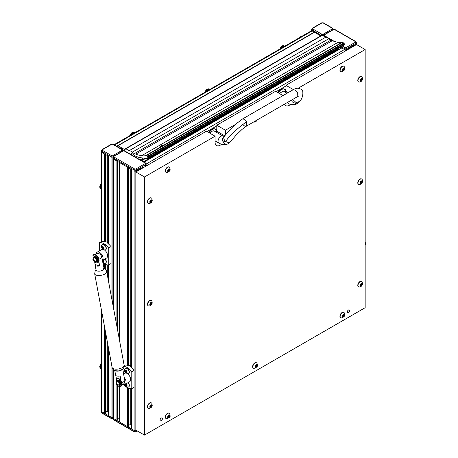 <?xml version="1.0" encoding="UTF-8"?>
<svg xmlns="http://www.w3.org/2000/svg" width="458" height="458" viewBox="0 0 458 458"><rect width="100%" height="100%" fill="white"/><g stroke="black" fill="none" stroke-linecap="round" stroke-linejoin="round"><path stroke-width="0.69" d="M341.519 47.724A0.653 0.378 0 0 0 341.714 47.987L344.422 49.55A1.632 0.939 0 0 0 346.723 49.55L349.431 47.987A0.653 0.378 0 0 0 349.626 47.724M352.317 45.794A0.653 0.378 0 0 0 353.238 45.794L355.946 44.231A1.632 0.939 0 0 0 356.421 43.567A1.632 0.939 180 0 1 355.946 44.231L346.723 49.55A1.632 0.939 180 0 1 344.422 49.55A1.632 0.939 60 0 1 345.469 50.941M337.603 48.874L337.775 49.166M143.846 162.006L341.387 47.958A0.653 0.378 60 0 1 341.714 47.987L340.426 47.248M146.119 164.714A1.632 0.939 60 0 1 146.692 165.704M114.002 144.774L311.337 30.841A1.632 0.939 60 0 1 312.156 30.926L314.864 32.489A0.653 0.378 60 0 1 315.081 32.678M318.499 34.625A0.653 0.378 60 0 1 318.665 34.682L314.864 32.489A0.653 0.378 -0 0 0 315.785 32.489M321.951 22.94L312.728 28.264A0.813 0.469 180 0 0 312.728 28.928L321.951 34.253A0.813 0.469 180 0 0 323.102 34.253L332.319 28.928A0.813 0.469 180 0 0 332.319 28.264L323.102 22.94A0.813 0.469 180 0 0 321.951 22.94A0.813 0.469 -120 0 0 321.545 22.9L312.322 28.224L311.675 29.26L311.675 30.257A1.632 0.939 -0 0 0 312.156 30.926A1.632 0.939 180 0 1 311.675 30.257L311.675 30.766M318.476 34.419A0.653 0.378 -0 0 0 318.665 34.682L320.795 35.913M108.168 155.834A0.653 0.378 -0 0 0 108.363 156.104L101.848 152.342A1.632 0.939 180 0 1 101.373 151.678A1.632 0.939 -0 0 0 101.848 152.342L104.556 153.905A0.653 0.378 -0 0 0 105.477 153.905M102.426 150.344L111.643 155.668A0.813 0.469 180 0 0 112.8 155.668L122.017 150.344A0.813 0.469 180 0 0 122.017 149.68L112.8 144.356A0.813 0.469 180 0 0 111.643 144.356L102.426 149.68A0.813 0.469 180 0 0 102.426 150.344A0.813 0.469 120 0 0 101.848 151.346L111.071 156.665L111.071 157.666A1.632 0.939 -0 0 0 112.897 157.855A1.632 0.939 180 0 1 111.071 157.666L111.071 295.032M101.373 309.728L101.373 411.147A1.632 0.939 -0 0 0 101.848 411.816L111.071 417.135A1.632 0.939 -0 0 0 112.897 417.33A1.632 0.939 -0 0 1 111.071 417.135L108.363 415.572A0.653 0.378 -0 0 1 108.168 415.309L108.168 346.225M105.953 411.576L107.733 411.576A2.445 1.414 180 0 1 108.168 411.599M101.848 312.293L101.848 412.813A1.632 0.939 180 0 1 101.373 412.148L101.373 411.147A1.632 0.939 -0 0 0 101.848 411.816L104.556 413.379A0.653 0.378 -0 0 0 105.477 413.379L105.884 412.944M119.693 386.598L119.693 421.961A0.653 0.378 0 0 0 119.887 422.224L127.605 426.684A0.653 0.378 0 0 0 128.526 426.684L128.933 426.249M112.897 369.171L112.897 417.805A1.632 0.939 0 0 0 113.372 418.469L116.08 420.032A0.653 0.378 0 0 0 117.002 420.032L117.408 419.597M131.217 169.139A0.653 0.378 0 0 0 131.406 169.408L113.372 158.995A1.632 0.939 180 0 1 112.897 158.331A1.632 0.939 0 0 0 113.372 158.995L116.08 160.558A0.653 0.378 0 0 0 117.002 160.558M119.693 162.487A0.653 0.378 0 0 0 119.887 162.756L127.605 167.21A0.653 0.378 0 0 0 128.526 167.21M142.009 167.21A0.653 0.378 0 0 0 142.93 167.21L136.421 170.971A1.632 0.939 180 0 1 134.114 170.971A1.632 0.939 0 0 0 136.421 170.971L139.129 169.408A0.653 0.378 0 0 0 139.318 169.139M135.843 168.973L145.066 163.655A0.813 0.469 180 0 0 145.066 162.985L124.318 151.014A0.813 0.469 180 0 0 123.168 151.014L113.95 156.333A0.813 0.469 180 0 0 113.95 156.997L134.692 168.973A0.813 0.469 180 0 0 135.843 168.973A0.813 0.469 60 0 1 136.421 169.975L145.638 164.651L145.638 165.647A1.632 0.939 0 0 0 146.119 164.983A1.632 0.939 180 0 1 145.638 165.647L145.638 166.311M131.217 388.687L131.217 428.614A0.653 0.378 0 0 0 131.406 428.877L134.114 430.446A1.632 0.939 0 0 0 136.421 430.446L136.421 431.442L137.286 430.944M129.001 424.881L130.782 424.881A2.445 1.414 180 0 1 131.217 424.898M117.477 418.228L119.257 418.223A2.445 1.414 180 0 1 119.693 418.246M160.729 145.89C162.624 145.134 163.214 145.089 162.481 145.753C160.609 146.589 160.025 146.634 160.729 145.89L160.277 146.354M162.945 145.335L162.481 145.753M147.573 156.281A0.813 0.469 -120 0 0 147.012 155.474A0.813 0.469 -120 0 0 146.686 155.405L343.162 41.97A0.813 0.469 60 0 1 343.489 42.039A0.813 0.469 60 0 1 344.05 42.846L147.573 156.281L147.688 156.825L344.164 43.39L344.05 42.846M125.4 148.724L321.877 35.289A0.899 0.515 60 0 1 322.317 35.329L325.661 37.23L129.185 150.665L125.841 148.764A0.899 0.515 -120 0 0 125.4 148.724A0.899 0.515 -120 0 0 125.211 149.136A0.899 0.515 -120 0 1 125.028 149.554A0.899 0.515 -120 0 1 124.582 149.514L117.981 145.758A0.813 0.469 -120 0 0 117.58 145.718A0.813 0.469 -120 0 0 117.7 146.841L117.815 146.978M131.509 154.884L131.498 153.378L134.377 155.016L134.383 155.726L138.791 157.38L147.081 158.697A1.632 0.939 -120 0 0 147.505 158.628A1.632 0.939 -120 0 0 147.825 157.678A8.147 4.706 -120 0 0 147.688 156.825M343.162 41.97L342.178 42.193A24.852 14.347 60 0 1 338.107 42.285L338.096 42.285A48.892 28.224 60 0 1 332.273 40.716L330.848 40.178L134.371 153.613L132.064 152.302A4.076 2.353 -120 0 0 129.185 150.665M134.371 153.613L135.797 154.151A48.892 28.224 -120 0 0 141.619 155.714L141.631 155.72A24.852 14.347 -120 0 0 145.707 155.628L146.686 155.405M325.661 37.23A4.076 2.353 60 0 1 328.541 38.867L330.848 40.178M328.541 38.867L132.064 152.302M117.58 145.718L314.056 32.289A0.813 0.469 60 0 1 314.457 32.323L320.777 35.919M120.334 148.432L120.998 148.804M123.729 150.356L129.78 153.888M344.164 43.39A8.147 4.706 60 0 1 344.301 44.243A1.632 0.939 60 0 1 343.981 45.193L147.505 158.628M242.906 124.479C244.125 126.007 245.322 126.545 246.49 126.099L246.644 121.673L244.452 119.24L242.419 119.04L293.12 89.768L295.158 89.968L297.351 92.401L297.196 96.827L298.284 96.3L297.706 96.317M292.278 101.974L291.689 100.004L292.278 101.974L296.95 103.972L299.893 101.338L296.2 102.655L292.679 99.432L296.2 102.655L299.893 101.338C302.217 98.436 303.173 95.172 302.761 91.548C302.646 90.008 301.038 88.886 297.935 88.182C295.736 88.463 294.133 88.995 293.12 89.768M287.406 102.478L288.036 103.205C289.771 104.79 292.742 105.048 296.95 103.972L298.295 102.563M287.092 93.249L283.365 91.096L279.294 93.449M224.145 136.61A4.076 3.326 63.9 0 0 224.059 136.656A4.076 3.326 63.9 0 0 223.138 141.894A4.076 3.326 63.9 0 0 227.809 143.886C225.25 145.175 222.279 144.923 218.895 143.119A4.076 2.353 120 0 1 218.048 141.259A4.076 2.353 120 0 1 220.933 136.266A4.076 2.353 120 0 1 222.966 136.066L214.224 131.017A4.076 2.353 120 0 0 210.153 133.37M93.884 256.875A3.258 1.884 60 0 1 93.913 256.732A3.258 1.884 60 0 1 94.004 256.428A4.076 4.076 0 0 0 93.913 256.732M97.668 260.39A2.565 1.483 60 0 1 96.873 260.751M96.787 260.768A2.445 1.414 -120 0 0 97.107 260.659L97.623 260.362A2.485 1.437 60 0 1 97.417 260.528A2.485 1.437 60 0 1 97.17 260.625M94.634 261.81L95.149 264.587A4.076 1.735 -10.5 0 0 95.115 265.005L96.054 270.043A4.076 1.735 -10.5 0 0 98.642 271.159A4.076 1.735 -10.5 0 0 102.861 270.134A4.076 1.735 -10.5 0 0 104.063 268.548L103.124 263.516A4.076 1.735 -10.5 0 0 102.941 263.138M95.115 265.005A4.076 1.735 -10.5 0 0 99.632 265.926L98.831 261.604M95.195 254.574A4.076 4.076 0 0 1 99.1 253.738A3.258 1.884 -120 0 1 101.853 257.299L103.09 263.934A4.076 1.735 -10.5 0 0 103.124 263.516M95.149 264.587L99.632 265.926M120.637 384.823A3.258 1.884 60 0 1 119.641 384.835A3.258 1.884 60 0 1 119.504 384.783M122.469 369.291A4.076 1.735 169.5 0 1 121.479 370.11A4.076 1.735 169.5 0 1 115.153 370.654M115.794 375.434L116.384 378.589M116.618 379.837L116.779 380.713A2.445 1.414 -120 0 0 116.286 381.823A2.445 1.414 -120 0 0 116.292 382.001M121.015 380.73L120.128 375.978A4.076 1.735 169.5 0 1 115.611 375.056L114.769 370.516M122.778 369.028L123.62 373.568A4.076 1.735 169.5 0 1 123.586 373.986L124.822 380.615A3.258 1.884 -120 0 1 124.828 381.84A4.076 4.076 0 0 1 122.034 384.84M120.717 384.142A2.565 1.483 60 0 1 119.922 384.497M120.672 384.107A2.485 1.437 60 0 1 120.465 384.279A2.485 1.437 60 0 1 120.219 384.371M125.916 373.087A4.889 2.822 -120 0 0 124.731 373.299L123.597 373.951M118.009 384.817L117.723 384.651A2.038 1.174 -120 0 0 119.166 383.821A2.038 1.174 -120 0 0 117.723 381.325A2.038 1.174 -120 0 0 116.286 382.155A2.038 1.174 -120 0 0 117.723 384.651L118.009 384.817A2.445 1.414 -120 0 0 119.235 384.938A2.445 1.414 -120 0 0 119.607 382.98A2.445 1.414 -120 0 0 118.009 380.827A2.445 1.414 -120 0 0 116.79 380.707L117.133 380.506A2.445 1.414 -120 0 0 116.973 380.627M119.395 384.817A2.445 1.414 -120 0 0 119.578 384.743A2.445 1.414 -120 0 0 119.956 382.779A2.445 1.414 -120 0 0 118.359 380.627A2.445 1.414 -120 0 0 117.133 380.506M128.526 167.743L128.526 365.278A12.223 7.059 60 0 1 129.94 365.959A12.223 7.059 60 0 1 131.217 366.806M123.597 384.554A12.223 7.059 -120 0 0 131.784 388.636L131.784 371.753A12.223 7.059 -120 0 0 127.175 367.556A12.223 7.059 -120 0 0 124.181 366.446M131.784 371.753L134.085 370.425A12.223 7.059 -120 0 0 130.891 367.173L131.217 366.984M128.526 365.278L128.068 365.541A12.223 7.059 -120 0 0 124.868 365.1L124.187 365.495M134.085 370.425L134.085 387.308L131.784 388.636M123.053 384.371A4.889 2.822 -120 0 0 125.068 384.394L129.62 381.766A4.889 2.822 -120 0 0 130.438 378.113A4.889 2.822 -120 0 0 127.582 373.808M125.068 384.394A4.889 2.822 -120 0 0 124.261 377.592M119.836 384.514A2.445 1.414 -120 0 0 120.156 384.405A2.445 1.414 -120 0 0 120.523 383.999M120.643 383.002A2.445 1.414 -120 0 0 119.177 380.455M120.74 383.043L120.03 383.1L120.362 382.911A2.038 1.174 -120 0 0 119.114 380.741L119.189 380.352M102.867 249.341A4.889 2.822 -120 0 0 101.682 249.553L97.13 252.181A4.889 2.822 -120 0 0 96.146 253.944M102.42 260.327A4.889 2.822 -120 0 0 102.638 256.325A4.889 2.822 -120 0 0 99.575 252.421A4.889 2.822 -120 0 0 97.13 252.181M94.966 261.071L94.674 260.905A2.038 1.174 -120 0 0 96.117 260.075A2.038 1.174 -120 0 0 94.674 257.579A2.038 1.174 -120 0 0 93.237 258.409A2.038 1.174 -120 0 0 94.674 260.905L94.966 261.071A2.445 1.414 -120 0 0 96.186 261.192A2.445 1.414 -120 0 0 96.564 259.234A2.445 1.414 -120 0 0 94.966 257.081A2.445 1.414 -120 0 0 93.741 256.955A2.445 1.414 -120 0 0 93.237 258.077A2.445 1.414 -120 0 0 93.243 258.255M96.346 261.071A2.445 1.414 -120 0 0 96.535 260.991A2.445 1.414 -120 0 0 96.907 259.033A2.445 1.414 -120 0 0 95.31 256.881A2.445 1.414 -120 0 0 94.09 256.761A2.445 1.414 -120 0 0 93.93 256.881M105.477 154.438L105.477 241.526A12.223 7.059 60 0 1 106.891 242.208A12.223 7.059 60 0 1 108.168 243.055M102.913 262.966A12.223 7.059 -120 0 0 108.735 264.89L108.735 248.007A12.223 7.059 -120 0 0 104.126 243.805A12.223 7.059 -120 0 0 99.518 242.683L99.518 250.801M108.735 248.007L111.042 246.673A12.223 7.059 -120 0 0 107.842 243.427L108.168 243.238M105.477 241.526L105.019 241.795A12.223 7.059 -120 0 0 101.819 241.355L99.518 242.683M111.042 246.673L111.042 263.556L108.735 264.89M102.432 260.407L106.571 258.02A4.889 2.822 -120 0 0 107.395 254.367A4.889 2.822 -120 0 0 104.533 250.057M97.107 260.659A2.445 1.414 -120 0 0 97.474 260.247M97.6 259.251A2.445 1.414 -120 0 0 96.128 256.703M97.691 259.291L96.987 259.354L97.319 259.159A2.038 1.174 -120 0 0 96.066 256.995L96.14 256.606M117.357 380.415L115.885 378.984A4.483 2.588 60 0 1 116.292 378.64A4.483 2.588 60 0 1 118.53 378.863A4.483 2.588 60 0 1 121.456 382.814A4.483 2.588 60 0 1 120.769 386.403A4.483 2.588 60 0 1 118.53 386.186A4.483 2.588 60 0 1 115.885 383.008L116.412 382.922M116.292 378.64L116.693 378.411A4.483 2.588 60 0 1 118.931 378.634A4.483 2.588 60 0 1 121.862 382.579A4.483 2.588 60 0 1 121.175 386.174L120.769 386.403M118.845 380.106L118.742 380.901M118.88 380.094A3.258 1.884 60 0 1 120.809 383.438L120.042 383.151M118.817 385.052L118.88 385.355A3.258 1.884 -120 0 0 120.162 385.344A3.258 1.884 -120 0 0 120.809 384.245L120.088 383.672M118.88 385.355L119.286 385.121A3.258 1.884 -120 0 0 120.351 385.207M119.286 385.121L119.578 384.743M116.263 382.619L115.908 382.774M94.314 256.669L92.837 255.232A4.483 2.588 60 0 1 93.243 254.894A4.483 2.588 60 0 1 95.482 255.117A4.483 2.588 60 0 1 98.413 259.068A4.483 2.588 60 0 1 97.726 262.657A4.483 2.588 60 0 1 95.482 262.434A4.483 2.588 60 0 1 92.837 259.262L93.369 259.176M93.243 254.894L93.644 254.659A4.483 2.588 60 0 1 95.888 254.883A4.483 2.588 60 0 1 98.814 258.833A4.483 2.588 60 0 1 98.127 262.423L97.726 262.657M95.802 256.354L95.693 257.15M95.831 256.348A3.258 1.884 60 0 1 97.76 259.686L96.993 259.405M95.774 261.306L95.831 261.61A3.258 1.884 -120 0 0 97.113 261.598A3.258 1.884 -120 0 0 97.76 260.493L97.039 259.926M95.831 261.61L96.237 261.375A3.258 1.884 -120 0 0 97.302 261.461M96.237 261.375L96.535 260.991M93.214 258.867L92.859 259.022M365.163 242.042A4.483 2.588 60 0 1 365.163 244.944M129.059 365.501L131.217 365.501M106.519 242.001L108.168 242.23M131.801 155.056L131.79 153.544M134.675 155.834L134.681 156.716M113.372 369.675L113.372 419.465A1.632 0.939 180 0 1 112.897 418.801L112.897 417.805A1.632 0.939 0 0 0 113.372 418.469L134.114 430.446A1.632 0.939 0 0 0 136.421 430.446M337.678 48.834L337.993 49.916M285.643 92.413A6.109 3.527 120 0 0 284.384 89.333A6.109 3.527 120 0 0 281.327 89.636A6.109 3.527 120 0 0 278.275 92.865M284.384 89.333L283.811 89.001A6.109 3.527 120 0 0 280.754 89.304A6.109 3.527 120 0 0 277.697 92.527M216.502 132.333A6.109 3.527 120 0 0 215.243 129.253A6.109 3.527 120 0 0 212.186 129.557A6.109 3.527 120 0 0 209.134 132.78M215.243 129.253L214.665 128.921A6.109 3.527 120 0 0 211.613 129.225A6.109 3.527 120 0 0 208.556 132.448M102.008 247.268L102.758 248.986L103.628 249.255L103.892 248.431L102.953 246.748L102.088 246.473A1.614 0.933 60 0 1 103.697 247.452A1.614 0.933 60 0 1 103.634 249.278A1.614 0.933 60 0 1 102.019 248.276A1.614 0.933 60 0 1 102.082 246.45L102.008 247.268L102.695 246.873M102.42 244.543A3.097 1.786 60 0 1 105.483 246.421A3.097 1.786 60 0 1 105.454 249.942A3.097 1.786 60 0 1 105.392 249.976A3.097 1.786 60 0 1 104.819 250.085C101.527 248.545 100.56 246.873 101.916 245.059A3.097 1.786 60 0 1 102.357 244.578A3.097 1.786 60 0 1 102.42 244.543M105.609 249.845A3.097 1.786 -120 0 0 105.672 249.816A3.097 1.786 -120 0 0 105.706 246.29A3.097 1.786 -120 0 0 102.644 244.417A3.097 1.786 -120 0 0 102.581 244.452A3.097 1.786 -120 0 0 102.518 244.486M102.626 246.914L103.525 248.494M102.958 248.849L103.886 248.356M125.961 370.522L124.885 371.1L125.853 372.766L126.706 372.984L126.929 372.125L126.368 370.917L125.108 370.241L125.051 371.06M125.091 370.219A1.614 0.933 60 0 1 126.706 371.135A1.614 0.933 60 0 1 126.717 373.007A1.614 0.933 60 0 1 125.103 372.091A1.614 0.933 60 0 1 125.091 370.219M125.395 368.335A3.097 1.786 60 0 1 125.406 368.324A3.097 1.786 60 0 1 128.498 370.104A3.097 1.786 60 0 1 128.515 373.682A3.097 1.786 60 0 1 128.503 373.688A3.097 1.786 60 0 1 127.868 373.831C124.576 372.297 123.608 370.619 124.965 368.805A3.097 1.786 60 0 1 125.395 368.335M128.709 373.568A3.097 1.786 -120 0 0 128.721 373.562A3.097 1.786 -120 0 0 128.715 369.978A3.097 1.786 -120 0 0 125.624 368.198A3.097 1.786 -120 0 0 125.612 368.203M125.687 370.694L126.597 372.274M124.816 384.514L125.853 386.071L126.706 386.294L126.929 385.43L126.127 383.781M126.15 383.77A1.614 0.933 60 0 1 126.998 385.172A1.614 0.933 60 0 1 126.717 386.312A1.614 0.933 60 0 1 125.578 385.991A1.614 0.933 60 0 1 124.788 384.525M128.005 382.699A3.097 1.786 60 0 1 128.515 386.987A3.097 1.786 60 0 1 128.503 386.993A3.097 1.786 60 0 1 127.868 387.136L125.921 386.403L124.708 384.548M128.709 386.873A3.097 1.786 -120 0 0 128.721 386.867A3.097 1.786 -120 0 0 128.223 382.573M125.681 384.044L126.597 385.579M103.102 260.024A1.614 0.933 60 0 1 103.96 261.461A1.614 0.933 60 0 1 103.634 262.583L103.892 261.736L103.061 260.047M102.781 262.274L103.623 262.566A1.614 0.933 60 0 1 102.815 262.463M104.956 258.953A3.097 1.786 60 0 1 105.454 263.247A3.097 1.786 60 0 1 105.392 263.281A3.097 1.786 60 0 1 104.819 263.39L102.85 262.634M105.609 263.155A3.097 1.786 -120 0 0 105.672 263.121A3.097 1.786 -120 0 0 105.174 258.827M102.621 260.299L103.525 261.799M102.958 262.153L103.886 261.667M161.199 420.828A1.672 0.962 120 0 0 162.287 419.356A1.672 0.962 120 0 0 162.029 418.017A1.672 0.962 120 0 0 161.199 418.102A1.672 0.962 120 0 0 160.105 419.574A1.672 0.962 120 0 0 160.363 420.913A1.672 0.962 120 0 0 161.199 420.828M221.529 144.27A7.334 4.237 -60 0 1 220.252 145.192A7.334 4.237 -60 0 1 216.588 145.552A7.334 4.237 -60 0 1 215.071 142.198L215.071 136.209L206.426 131.217L135.843 171.968L144.488 176.96L215.071 136.209M348.452 312.717A1.672 0.962 120 0 0 349.546 311.245A1.672 0.962 120 0 0 349.288 309.906A1.672 0.962 120 0 0 348.452 309.992A1.672 0.962 120 0 0 347.364 311.463A1.672 0.962 120 0 0 347.616 312.803A1.672 0.962 120 0 0 348.452 312.717M284.521 104.143A7.334 4.237 120 0 0 285.729 105.638A7.334 4.237 120 0 0 289.393 105.271A7.334 4.237 120 0 0 290.67 104.355M235.166 124.605L225.439 130.221L216.8 125.229L216.8 131.217A7.334 4.237 -60 0 1 216.697 132.442M216.8 125.229L275.567 91.302L283.015 95.602M285.838 92.527A7.334 4.237 120 0 0 285.941 91.302L285.941 85.314L356.519 44.563L365.163 49.55L365.163 307.696L144.488 435.1L135.843 430.108L135.843 171.968M144.488 176.96L144.488 435.1M298.238 88.188L365.163 49.55M225.439 130.221L225.439 135.007M293.389 89.613L285.941 85.314M360.52 80.831L360.52 81.301L361.797 80.568L362.352 79.457L361.969 78.484L360.692 79.314L360.2 80.528L360.52 80.831M360.606 80.471L361.494 78.896M360.12 80.333A1.614 0.933 -60 0 1 361.425 78.484A1.614 0.933 -60 0 1 362.37 79.446A1.614 0.933 -60 0 1 361.064 81.295A1.614 0.933 -60 0 1 360.12 80.333M358.036 80.133A3.097 1.786 -60 0 1 359.519 77.27A3.097 1.786 -60 0 1 361.746 76.606A3.097 1.786 -60 0 1 362.186 77.081L362.53 79.062C362.204 80.837 361.122 81.856 359.284 82.108A3.097 1.786 -60 0 1 358.648 81.965A3.097 1.786 -60 0 1 358.036 80.133M361.631 76.549A3.097 1.786 120 0 0 361.528 76.48A3.097 1.786 120 0 0 359.301 77.144A3.097 1.786 120 0 0 357.812 80.007A3.097 1.786 120 0 0 358.431 81.839A3.097 1.786 120 0 0 358.54 81.896M360.177 80.413L361.23 80.848M150.218 202.253L150.213 202.717L151.495 201.989L152.05 200.873L151.667 199.9L150.39 200.73L149.898 201.944L150.218 202.253M150.304 201.886L151.186 200.312M149.812 201.749A1.614 0.933 -60 0 1 151.123 199.906A1.614 0.933 -60 0 1 152.067 200.867A1.614 0.933 -60 0 1 150.762 202.711A1.614 0.933 -60 0 1 149.812 201.749M147.728 201.554A3.097 1.786 -60 0 1 149.216 198.686A3.097 1.786 -60 0 1 151.438 198.022A3.097 1.786 -60 0 1 151.884 198.503L152.228 200.484C151.896 202.259 150.814 203.272 148.982 203.529A3.097 1.786 -60 0 1 148.346 203.386A3.097 1.786 -60 0 1 147.728 201.554M151.329 197.965A3.097 1.786 120 0 0 151.22 197.896A3.097 1.786 120 0 0 148.999 198.56A3.097 1.786 120 0 0 147.51 201.428A3.097 1.786 120 0 0 148.123 203.26A3.097 1.786 120 0 0 148.237 203.318M149.875 201.829L150.928 202.27M150.218 304.707L150.213 305.177L151.495 304.444L152.05 303.333L151.667 302.36L150.39 303.19L149.898 304.404L150.218 304.707M150.304 304.347L151.186 302.772M149.812 304.209A1.614 0.933 -60 0 1 151.123 302.36A1.614 0.933 -60 0 1 152.067 303.322A1.614 0.933 -60 0 1 150.762 305.171A1.614 0.933 -60 0 1 149.812 304.209M147.728 304.009A3.097 1.786 -60 0 1 149.216 301.146A3.097 1.786 -60 0 1 151.438 300.482A3.097 1.786 -60 0 1 151.884 300.958L152.228 302.938C151.896 304.713 150.814 305.732 148.982 305.984A3.097 1.786 -60 0 1 148.346 305.841A3.097 1.786 -60 0 1 147.728 304.009M151.329 300.425A3.097 1.786 120 0 0 151.22 300.356A3.097 1.786 120 0 0 148.999 301.02A3.097 1.786 120 0 0 147.51 303.883A3.097 1.786 120 0 0 148.123 305.715A3.097 1.786 120 0 0 148.237 305.772M149.875 304.289L150.928 304.725M150.218 407.168L150.213 407.631L151.495 406.904L152.05 405.788L151.667 404.82L150.39 405.645L149.898 406.864L150.218 407.168M150.304 406.807L151.186 405.233M149.812 406.67A1.614 0.933 -60 0 1 151.123 404.82A1.614 0.933 -60 0 1 152.067 405.782A1.614 0.933 -60 0 1 150.762 407.631A1.614 0.933 -60 0 1 149.812 406.67M147.728 406.469A3.097 1.786 -60 0 1 149.216 403.607A3.097 1.786 -60 0 1 151.438 402.937A3.097 1.786 -60 0 1 151.884 403.418L152.228 405.399C151.896 407.173 150.814 408.187 148.982 408.444A3.097 1.786 -60 0 1 148.346 408.301A3.097 1.786 -60 0 1 147.728 406.469M151.329 402.88A3.097 1.786 120 0 0 151.22 402.811A3.097 1.786 120 0 0 148.999 403.481A3.097 1.786 120 0 0 147.51 406.343A3.097 1.786 120 0 0 148.123 408.175A3.097 1.786 120 0 0 148.237 408.233M149.875 406.744L150.928 407.185M360.52 285.746L360.52 286.216L361.797 285.483L362.352 284.372L361.969 283.399L360.692 284.229L360.2 285.443L360.52 285.746M360.606 285.386L361.494 283.811M360.12 285.248A1.614 0.933 -60 0 1 361.425 283.405A1.614 0.933 -60 0 1 362.37 284.366A1.614 0.933 -60 0 1 361.064 286.21A1.614 0.933 -60 0 1 360.12 285.248M358.036 285.053A3.097 1.786 -60 0 1 359.519 282.185A3.097 1.786 -60 0 1 361.746 281.521A3.097 1.786 -60 0 1 362.186 282.002L362.53 283.983C362.204 285.758 361.122 286.771 359.284 287.029A3.097 1.786 -60 0 1 358.648 286.885A3.097 1.786 -60 0 1 358.036 285.053M361.631 281.464A3.097 1.786 120 0 0 361.528 281.395A3.097 1.786 120 0 0 359.301 282.059A3.097 1.786 120 0 0 357.812 284.928A3.097 1.786 120 0 0 358.431 286.76A3.097 1.786 120 0 0 358.54 286.811M360.177 285.328L361.23 285.769M360.52 183.292L360.52 183.755L361.797 183.028L362.352 181.912L361.969 180.944L360.692 181.769L360.2 182.988L360.52 183.292M360.606 182.931L361.494 181.357M360.12 182.794A1.614 0.933 -60 0 1 361.425 180.944A1.614 0.933 -60 0 1 362.37 181.906A1.614 0.933 -60 0 1 361.064 183.755A1.614 0.933 -60 0 1 360.12 182.794M358.036 182.593A3.097 1.786 -60 0 1 359.519 179.731A3.097 1.786 -60 0 1 361.746 179.061A3.097 1.786 -60 0 1 362.186 179.542L362.53 181.523C362.204 183.297 361.122 184.311 359.284 184.568A3.097 1.786 -60 0 1 358.648 184.425A3.097 1.786 -60 0 1 358.036 182.593M361.631 179.004A3.097 1.786 120 0 0 361.528 178.935A3.097 1.786 120 0 0 359.301 179.605A3.097 1.786 120 0 0 357.812 182.467A3.097 1.786 120 0 0 358.431 184.299A3.097 1.786 120 0 0 358.54 184.356M360.177 182.868L361.23 183.309M344.101 314.795L344.101 314.331L342.819 315.087L342.269 316.203L342.67 317.154L343.947 316.306L344.427 315.093L344.101 314.795M342.756 316.312L343.632 314.738M344.513 315.276A1.614 0.933 -60 0 1 343.219 317.142A1.614 0.933 -60 0 1 342.252 316.209A1.614 0.933 -60 0 1 343.546 314.348A1.614 0.933 -60 0 1 344.513 315.276M341.422 317.966A3.097 1.786 -60 0 1 340.786 317.818A3.097 1.786 -60 0 1 340.168 316.031A3.097 1.786 -60 0 1 341.639 313.14A3.097 1.786 -60 0 1 343.884 312.459A3.097 1.786 -60 0 1 344.324 312.934L344.674 314.875C345.063 315.9 343.981 316.93 341.422 317.966M343.769 312.402A3.097 1.786 120 0 0 343.666 312.333A3.097 1.786 120 0 0 341.422 313.014A3.097 1.786 120 0 0 339.95 315.905A3.097 1.786 120 0 0 340.569 317.692A3.097 1.786 120 0 0 340.683 317.749M342.309 316.278L343.391 316.696M344.101 68.626L344.101 68.168L342.819 68.918L342.269 70.04L342.67 70.99L343.947 70.137L344.427 68.923L344.101 68.626M342.756 70.143L343.632 68.574M344.513 69.112A1.614 0.933 -60 0 1 343.219 70.973A1.614 0.933 -60 0 1 342.252 70.045A1.614 0.933 -60 0 1 343.546 68.179A1.614 0.933 -60 0 1 344.513 69.112M341.422 71.797A3.097 1.786 -60 0 1 340.786 71.654A3.097 1.786 -60 0 1 340.168 69.868A3.097 1.786 -60 0 1 341.639 66.977A3.097 1.786 -60 0 1 343.884 66.29A3.097 1.786 -60 0 1 344.324 66.771L344.674 68.706C345.063 69.736 343.981 70.767 341.422 71.797M343.769 66.233A3.097 1.786 120 0 0 343.666 66.164A3.097 1.786 120 0 0 341.422 66.845A3.097 1.786 120 0 0 339.95 69.742A3.097 1.786 120 0 0 340.569 71.528A3.097 1.786 120 0 0 340.683 71.585M342.309 70.108L343.391 70.532M256.812 365.192L256.806 364.728L255.524 365.484L254.98 366.6L255.375 367.551L256.657 366.703L257.138 365.484L256.812 365.192M255.461 366.709L256.343 365.135M257.224 365.673A1.614 0.933 -60 0 1 255.93 367.539A1.614 0.933 -60 0 1 254.963 366.606A1.614 0.933 -60 0 1 256.251 364.745A1.614 0.933 -60 0 1 257.224 365.673M254.133 368.358A3.097 1.786 -60 0 1 253.497 368.215A3.097 1.786 -60 0 1 252.879 366.429A3.097 1.786 -60 0 1 254.35 363.538A3.097 1.786 -60 0 1 256.594 362.856A3.097 1.786 -60 0 1 257.035 363.331L257.385 365.272C257.774 366.297 256.692 367.327 254.133 368.358M256.48 362.799A3.097 1.786 120 0 0 256.371 362.73A3.097 1.786 120 0 0 254.133 363.412A3.097 1.786 120 0 0 252.656 366.303A3.097 1.786 120 0 0 253.274 368.089A3.097 1.786 120 0 0 253.389 368.146M255.02 366.669L256.102 367.093M169.517 415.589L169.517 415.125L168.235 415.881L167.691 416.998L168.086 417.948L169.363 417.101L169.844 415.881L169.517 415.589M168.172 417.106L169.054 415.532M169.929 416.07A1.614 0.933 -60 0 1 168.641 417.936A1.614 0.933 -60 0 1 167.674 417.003A1.614 0.933 -60 0 1 168.962 415.143A1.614 0.933 -60 0 1 169.929 416.07M166.844 418.755A3.097 1.786 -60 0 1 166.202 418.612A3.097 1.786 -60 0 1 165.584 416.826A3.097 1.786 -60 0 1 167.061 413.935A3.097 1.786 -60 0 1 169.3 413.253A3.097 1.786 -60 0 1 169.746 413.729L170.095 415.669C170.485 416.694 169.397 417.725 166.844 418.755M169.191 413.196A3.097 1.786 120 0 0 169.082 413.122A3.097 1.786 120 0 0 166.844 413.809A3.097 1.786 120 0 0 165.367 416.7A3.097 1.786 120 0 0 165.985 418.486A3.097 1.786 120 0 0 166.099 418.543M167.731 417.066L168.813 417.49M169.517 169.42L169.517 168.962L168.235 169.712L167.691 170.828L168.086 171.784L169.363 170.931L169.844 169.718L169.517 169.42M168.172 170.937L169.054 169.368M169.929 169.907A1.614 0.933 -60 0 1 168.641 171.767A1.614 0.933 -60 0 1 167.674 170.84A1.614 0.933 -60 0 1 168.962 168.973A1.614 0.933 -60 0 1 169.929 169.907M166.844 172.592A3.097 1.786 -60 0 1 166.202 172.448A3.097 1.786 -60 0 1 165.584 170.662A3.097 1.786 -60 0 1 167.061 167.765A3.097 1.786 -60 0 1 169.3 167.084A3.097 1.786 -60 0 1 169.746 167.565L170.095 169.5C170.485 170.531 169.397 171.561 166.844 172.592M169.191 167.027A3.097 1.786 120 0 0 169.082 166.958A3.097 1.786 120 0 0 166.844 167.639A3.097 1.786 120 0 0 165.367 170.536A3.097 1.786 120 0 0 165.985 172.322A3.097 1.786 120 0 0 166.099 172.38M167.731 170.903L168.813 171.326M255.369 120.975L255.375 121.387L256.251 121.026L256.709 120.196M257.115 119.962A1.614 0.933 -60 0 1 256.091 121.29A1.614 0.933 -60 0 1 255.066 121.147M257.19 119.922L256.074 121.456L254.133 122.194A3.097 1.786 -60 0 1 253.497 122.051M349.58 310.707A1.592 0.916 -60 0 1 348.452 312.648A1.592 0.916 -60 0 1 347.33 312.001A1.592 0.916 -60 0 1 348.452 310.055A1.592 0.916 -60 0 1 349.58 310.707M348.452 312.682A1.632 0.939 -60 0 1 347.639 312.762A1.632 0.939 -60 0 1 347.387 311.457A1.632 0.939 -60 0 1 348.452 310.02A1.632 0.939 -60 0 1 349.271 309.94A1.632 0.939 -60 0 1 349.517 311.245A1.632 0.939 -60 0 1 348.452 312.682M162.321 418.818A1.592 0.916 -60 0 1 161.199 420.765A1.592 0.916 -60 0 1 160.071 420.112A1.592 0.916 -60 0 1 161.199 418.165A1.592 0.916 -60 0 1 162.321 418.818M161.199 420.793A1.632 0.939 -60 0 1 160.38 420.879A1.632 0.939 -60 0 1 160.134 419.568A1.632 0.939 -60 0 1 161.199 418.137A1.632 0.939 -60 0 1 162.012 418.057A1.632 0.939 -60 0 1 162.264 419.362A1.632 0.939 -60 0 1 161.199 420.793M101.373 188.141A2.445 1.414 -60 0 1 101.373 185.622M101.373 186.549A2.445 1.414 120 0 0 101.298 186.91A2.445 1.414 120 0 0 101.275 187.328A2.445 1.414 120 0 0 101.321 187.7A2.445 1.414 120 0 0 101.373 187.877M101.373 189.045A3.258 1.884 -60 0 1 101.086 188.931A3.258 1.884 -60 0 1 101.373 184.717M280.994 48.365A3.258 1.884 -60 0 1 284.086 45.966A3.258 1.884 -60 0 1 284.458 46.098A3.258 1.884 -60 0 1 284.658 46.247M281.813 47.89A2.445 1.414 -60 0 1 283.771 46.705A2.445 1.414 -60 0 1 283.84 46.722M301.782 36.359A1.632 0.939 120 0 0 301.604 36.297A1.632 0.939 120 0 0 300.167 37.293M101.373 367.774A2.445 1.414 -60 0 1 101.373 365.255M101.373 366.182A2.445 1.414 120 0 0 101.298 366.543A2.445 1.414 120 0 0 101.275 366.961A2.445 1.414 120 0 0 101.321 367.333A2.445 1.414 120 0 0 101.373 367.516M101.373 368.679A3.258 1.884 -60 0 1 101.086 368.564A3.258 1.884 -60 0 1 101.373 364.35M206.094 91.606A3.258 1.884 -60 0 1 209.186 89.207A3.258 1.884 -60 0 1 209.552 89.344A3.258 1.884 -60 0 1 209.758 89.493M206.907 91.136A2.445 1.414 -60 0 1 208.871 89.951A2.445 1.414 -60 0 1 208.94 89.963M131.188 134.852A3.258 1.884 -60 0 1 134.28 132.454A3.258 1.884 -60 0 1 134.652 132.585A3.258 1.884 -60 0 1 134.852 132.74M132.007 134.383A2.445 1.414 -60 0 1 133.965 133.192A2.445 1.414 -60 0 1 134.034 133.209M114.529 144.47A1.632 0.939 120 0 0 114.351 144.413A1.632 0.939 120 0 0 113.67 144.585M355.946 44.895L355.946 43.229L346.723 48.554L346.723 50.22M349.431 47.987L349.431 48.657M350.061 47.626L350.061 48.29M351.91 46.561L351.91 47.226M352.317 46.327L352.317 46.991M353.238 45.794L353.238 46.458M133.828 154.701L132.511 155.462M143.371 158.107L140.234 159.922M144.82 158.336L141.156 160.455M145.455 158.439L141.556 160.689L145.455 158.439M337.867 49.481L143.406 161.754M341.714 47.987L144.035 162.115M341.29 46.745L344.422 48.554L344.422 49.55L146.119 164.044M285.941 85.978L276.145 91.634M216.8 125.898L207.005 131.549M285.941 89.104L284.87 89.722M216.8 129.024L215.729 129.643M285.941 89.831L285.237 90.237M216.8 129.751L216.096 130.158M321.373 35.575L312.156 29.925L312.156 30.926L114.477 145.054M117.477 146.446L117.185 146.617M122.16 148.134L120.986 148.81M105.884 154.672L105.884 241.698M105.884 264.569L105.884 269.871M105.884 333.945L105.884 413.145M105.477 264.426L105.477 269.453M105.477 331.781L105.477 413.379M111.643 144.356A0.813 0.469 -120 0 0 111.237 144.316L102.019 149.64L101.373 150.676A1.632 0.939 -0 0 0 101.848 151.346L101.848 241.349M104.556 153.905L104.556 241.629M104.556 264.003L104.556 268.817M104.556 326.829L104.556 413.379M107.733 155.737L107.733 242.11M107.733 264.936L107.733 277.113M107.733 343.866L107.733 411.576M108.363 156.104L108.363 243.839M108.363 264.93L108.363 280.496M108.363 347.25L108.363 415.572M111.071 361.791L111.071 418.137L101.848 412.813A0.813 0.469 120 0 0 102.019 413.185L101.373 412.148M117.002 161.09L117.002 326.897M117.002 384.846L117.002 420.032M117.408 161.325L117.408 329.067M117.408 385.298L117.408 419.797M128.526 388.172L128.526 426.684M128.933 167.977L128.933 365.444M128.933 388.321L128.933 426.45M134.286 431.814A0.813 0.469 -60 0 1 134.114 431.442A1.632 0.939 180 0 0 136.421 431.442A0.813 0.469 60 0 1 136.249 431.814L134.286 431.814L113.544 419.837A0.813 0.469 120 0 1 113.372 419.465L134.114 431.442L134.114 169.975L113.372 157.999L113.372 307.41M116.08 160.558L116.08 321.951M116.08 376.968L116.08 378.789M116.08 379.419L116.08 382.67M116.08 383.432L116.08 420.032M119.257 162.39L119.257 339M119.257 386.506L119.257 418.223M119.887 162.756L119.887 342.366M119.887 384.897L119.887 385.264M119.887 386.615L119.887 422.224M127.605 167.21L127.605 365.381M127.605 387.749L127.605 426.684M130.782 169.048L130.782 365.444M130.782 388.687L130.782 424.881M131.406 169.408L131.406 367.591M131.406 388.676L131.406 428.877M134.692 168.973A0.813 0.469 -60 0 0 134.114 169.975A1.632 0.939 0 0 0 136.421 169.975L136.421 171.636M139.129 169.408L139.129 170.073M139.759 169.048L139.759 169.712M141.608 167.977L141.608 168.641M142.009 167.743L142.009 168.407M142.93 167.21L142.93 167.874M322.317 35.329L125.841 148.764M342.178 42.193L145.707 155.628M141.631 155.72L338.107 42.285M338.096 42.285L141.619 155.714M135.797 154.151L332.273 40.716M314.457 32.323L117.981 145.758M124.582 149.514L125.211 149.148M147.825 157.678L344.301 44.243M223.138 141.894L225.754 141.402A4.076 3.023 37.4 0 0 230.763 141.425L227.809 143.886A4.076 3.326 63.9 0 0 227.97 143.801M224.317 136.524L223.979 136.747L224.288 136.478A4.076 3.023 37.4 0 0 225.754 141.402C229.166 135.986 236.133 129.408 246.644 121.673M113.819 368.867A6.109 2.605 -10.5 0 0 120.626 368.404A6.109 2.605 -10.5 0 0 124.147 365.255C123.683 370.316 122.2 368.919 120.66 370.293C119.733 370.94 117.906 371.066 115.187 370.659C114.019 370.625 113 369.572 112.13 367.493A6.109 2.605 -10.5 0 0 113.819 368.867M103.651 268.451C105.203 268.857 106.222 269.917 106.708 271.623A6.109 2.605 169.5 0 1 103.187 274.771A6.109 2.605 169.5 0 1 96.38 275.235A6.109 2.605 169.5 0 1 94.692 273.861L112.13 367.493M99.226 271.147A2.851 1.214 -10.5 0 0 101.504 270.718M101.853 257.299A4.076 1.735 169.5 0 1 100.686 258.467A4.076 1.735 169.5 0 1 98.905 259.176M121.839 382.499A4.076 1.735 -10.5 0 0 123.654 381.777A4.076 1.735 -10.5 0 0 124.822 380.615M118.782 380.936L119.137 380.73L118.788 380.942M118.845 385.31L119.252 385.075M116 382.768L116.326 382.579M95.733 257.184L96.094 256.978M95.802 261.558L96.203 261.329M92.951 259.022L93.277 258.833M145.066 162.985A0.813 0.469 -60 0 1 145.472 162.945L124.731 150.968A0.813 0.469 120 0 0 124.318 151.014M145.472 162.945L146.119 163.987A1.632 0.939 0 0 1 145.638 164.651A0.813 0.469 -120 0 0 145.066 163.655M123.168 151.014A0.813 0.469 -120 0 0 122.761 150.968L113.544 156.292A0.813 0.469 60 0 1 113.95 156.333M113.95 156.997A0.813 0.469 120 0 0 113.372 157.999A1.632 0.939 0 0 1 112.897 157.334L112.897 304.845M334.374 41.426L324.253 35.581A0.813 0.469 180 0 1 324.253 34.917L333.476 29.593A0.813 0.469 180 0 1 334.626 29.593L355.368 41.569A0.813 0.469 180 0 1 355.368 42.233L346.151 47.558A0.813 0.469 180 0 1 344.994 47.558L342.441 46.081M346.151 47.558A0.813 0.469 60 0 1 346.723 48.554A1.632 0.939 0 0 1 344.422 48.554A0.813 0.469 -60 0 1 344.994 47.558M324.253 35.581A0.813 0.469 120 0 0 323.772 36.159M333.476 29.593A0.813 0.469 -120 0 0 333.063 29.552L323.846 34.877A0.813 0.469 60 0 1 324.253 34.917M356.421 44.621L356.421 42.565A1.632 0.939 0 0 1 355.946 43.229A0.813 0.469 -120 0 0 355.368 42.233M355.368 41.569A0.813 0.469 -60 0 1 355.774 41.529L335.033 29.552A0.813 0.469 120 0 0 334.626 29.593M312.322 28.224A0.813 0.469 60 0 1 312.728 28.264M332.319 28.264A0.813 0.469 -60 0 1 332.726 28.224L323.508 22.9A0.813 0.469 120 0 0 323.102 22.94M321.693 35.392A1.632 0.939 -0 0 1 321.373 35.249A0.813 0.469 -60 0 1 321.951 34.253M312.728 28.928A0.813 0.469 120 0 0 312.156 29.925A1.632 0.939 -0 0 1 311.675 29.26M332.863 29.673A0.813 0.469 -120 0 0 332.319 28.928M323.102 34.253A0.813 0.469 60 0 1 323.646 35.014M322.655 35.524A1.632 0.939 -0 0 0 323.325 35.403M102.019 149.64A0.813 0.469 60 0 1 102.426 149.68M122.017 149.68A0.813 0.469 -60 0 1 122.423 149.64L113.206 144.316A0.813 0.469 120 0 0 112.8 144.356M113.023 156.819A1.632 0.939 -0 0 1 111.071 156.665A0.813 0.469 -60 0 1 111.643 155.668M122.555 151.088A0.813 0.469 -120 0 0 122.017 150.344M112.8 155.668A0.813 0.469 60 0 1 113.344 156.43M102.019 413.185L111.237 418.509A0.813 0.469 -60 0 1 111.071 418.137A1.632 0.939 180 0 0 112.897 418.326M340.082 47.443L341.176 48.079M338.147 48.565L339.241 49.195M102.878 247.377L102.014 247.875M103.222 248.013L102.357 248.511M103.645 248.894L103.308 249.095M102.392 246.616L102.06 246.805M126.683 372.257L126.07 372.612M125.944 371.186L125.08 371.684M126.311 371.81L125.446 372.308M126.729 372.646L126.397 372.835M125.418 370.39L125.086 370.585M126.683 385.567L126.07 385.917M125.944 384.491L125.08 384.989M126.311 385.115L125.446 385.613M126.729 385.951L126.397 386.146M102.878 260.682L102.523 260.888M103.222 261.318L102.666 261.638M103.645 262.205L103.308 262.4M288.202 92.608L285.941 91.302M224.786 135.831L216.8 131.217M360.933 79.973L361.797 80.471M360.503 80.917L360.847 81.118M361.253 79.326L362.118 79.824M361.683 78.604L362.009 78.793M150.625 201.388L151.489 201.886M150.195 202.339L150.545 202.539M150.951 200.741L151.816 201.245M151.375 200.026L151.707 200.215M150.625 303.849L151.489 304.347M150.195 304.793L150.545 304.994M150.951 303.202L151.816 303.7M151.375 302.48L151.707 302.669M150.625 406.303L151.489 406.801M150.195 407.254L150.545 407.454M150.951 405.662L151.816 406.16M151.375 404.941L151.707 405.13M360.933 284.887L361.797 285.386M360.503 285.838L360.847 286.032M361.253 284.241L362.118 284.744M361.683 283.525L362.009 283.714M360.933 182.427L361.797 182.925M360.503 183.377L360.847 183.578M361.253 181.786L362.118 182.284M361.683 181.065L362.009 181.254M343.815 314.451L344.135 314.64M343.397 315.161L344.261 315.659M342.653 316.77L343.002 316.97M343.082 315.808L343.947 316.306M343.815 68.288L344.135 68.477M343.397 68.992L344.261 69.49M342.653 70.606L343.002 70.807M343.082 69.639L343.947 70.137M256.52 364.849L256.846 365.037M256.108 365.558L256.972 366.056M255.364 367.167L255.713 367.368M255.793 366.2L256.657 366.703M169.231 415.246L169.557 415.435M168.819 415.95L169.683 416.454M168.069 417.564L168.418 417.765M168.498 416.597L169.363 417.101M169.231 169.082L169.557 169.265M168.819 169.786L169.683 170.284M168.069 171.395L168.418 171.601M168.498 170.433L169.363 170.931M255.364 121.004L255.713 121.204M255.776 120.74L256.102 120.929M101.373 183.704A3.258 1.884 120 0 0 100.508 188.599L101.086 188.931M279.912 48.989L280.468 47.569L281.888 46.006L283.88 45.766A3.258 1.884 120 0 0 283.513 45.634A3.258 1.884 120 0 0 280.096 48.88M101.373 363.343A3.258 1.884 120 0 0 100.508 368.232L101.086 368.564M205.012 92.23L205.562 90.816L206.982 89.253L208.98 89.012A3.258 1.884 120 0 0 208.608 88.875A3.258 1.884 120 0 0 205.195 92.127M130.106 135.476L130.662 134.062L132.081 132.494L134.074 132.253A3.258 1.884 120 0 0 133.707 132.122A3.258 1.884 120 0 0 130.295 135.368M349.626 47.878L349.626 48.542M351.841 46.602L351.841 47.266M133.639 154.592L132.322 155.354M145.564 158.457L141.631 160.729M285.941 89.327L284.996 89.871M216.8 129.242L215.855 129.786M101.373 150.676L101.373 241.612M105.953 154.712L105.953 241.727M105.953 264.598L105.953 269.962M105.953 334.329L105.953 413.047M108.168 155.989L108.168 243.685M108.168 264.942L108.168 279.466M117.477 161.365L117.477 329.451M117.477 385.367L117.477 419.7M119.693 162.642L119.693 341.342M119.693 384.846L119.693 385.241M129.001 168.017L129.001 365.473M129.001 388.344L129.001 426.352M131.217 169.3L131.217 367.43M139.318 169.3L139.318 169.964M141.533 168.017L141.533 168.681M146.119 163.987L146.119 166.036M230.763 141.425L235.87 135.385L242.07 129.374L246.776 125.876M218.895 143.119L215.071 140.915M246.501 126.093L297.196 96.827M287.092 102.655L288.036 103.205M222.966 136.066L224.317 136.536M224.288 136.478C226.979 132.849 230.643 128.858 235.275 124.507L242.419 119.04M106.708 271.623L124.147 365.255M96.066 270.088L95.064 271.388L94.692 273.861M119.641 384.835A4.076 4.076 0 0 0 120.528 385.006M116.286 382.155L116.286 381.823M120.666 384.113L120.156 384.405M93.237 258.409L93.237 258.077M94.09 256.761L93.741 256.955M95.745 257.19L96.083 256.995M113.544 156.292L112.897 157.334M124.731 150.968L122.761 150.968M333.063 29.552L335.033 29.552M323.846 34.877L323.199 35.913M356.421 42.565L355.774 41.529M332.726 28.224L333.372 29.26M321.545 22.9L323.508 22.9M122.423 149.64L123.07 150.676M111.237 144.316L113.206 144.316M111.237 418.509L113.206 418.509M137.526 431.081L136.249 431.814M113.544 419.837L112.897 418.801M103.737 248.373L102.873 248.871M126.711 372.205L125.973 372.635M126.711 385.51L125.973 385.939M103.737 261.678L102.873 262.176M360.435 80.373L361.299 80.871M361.448 78.873L362.06 79.223M360.131 80.385L360.429 80.556M150.132 201.789L150.997 202.287M151.146 200.289L151.758 200.644M149.829 201.806L150.121 201.972M150.132 304.249L150.997 304.747M151.146 302.749L151.758 303.099M149.829 304.261L150.121 304.433M150.132 406.71L150.997 407.208M151.146 405.204L151.758 405.559M149.829 406.721L150.121 406.893M360.435 285.288L361.299 285.786M361.448 283.788L362.06 284.143M360.131 285.305L360.429 285.471M360.435 182.828L361.299 183.332M361.448 181.328L362.06 181.683M360.131 182.845L360.429 183.017M342.269 316.249L342.573 316.426M342.595 316.22L343.46 316.718M343.592 314.715L344.193 315.064M342.269 70.085L342.573 70.263M342.595 70.051L343.46 70.549M343.592 68.551L344.193 68.895M254.98 366.646L255.283 366.824M255.301 366.618L256.165 367.116M256.303 365.112L256.904 365.461M167.685 417.043L167.994 417.221M168.012 417.015L168.876 417.513M169.013 415.509L169.615 415.858M167.685 170.88L167.994 171.052M168.012 170.845L168.876 171.344M169.013 169.34L169.615 169.689M255.787 120.729L256.165 120.946M100.508 188.599L99.718 186.778L100.354 184.757L101.373 183.498M283.88 45.766L284.458 46.098M100.508 368.232L99.718 366.417L100.354 364.391L101.373 363.131M208.98 89.012L209.552 89.344M134.074 132.253L134.652 132.585"/></g></svg>
